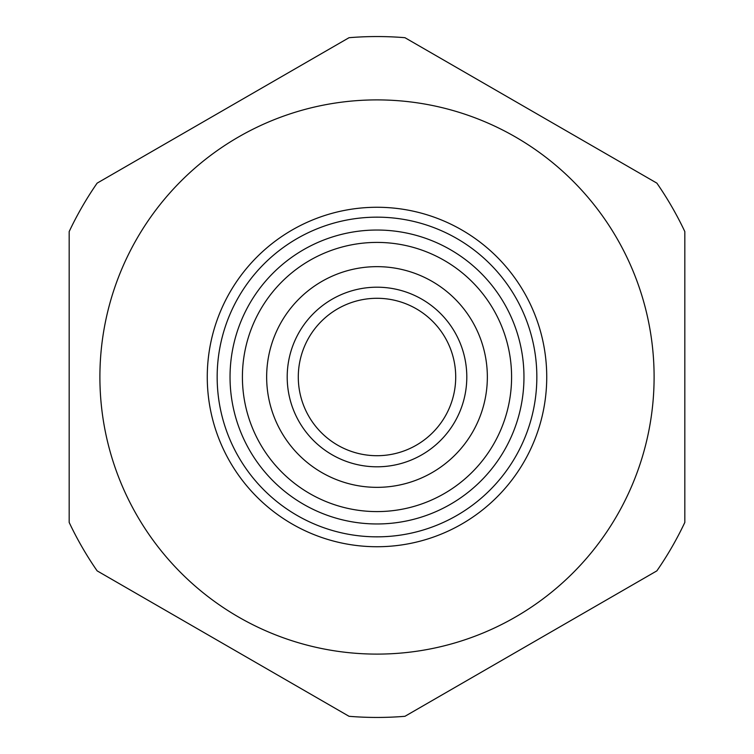 <?xml version="1.0" encoding="UTF-8"?>
<svg xmlns="http://www.w3.org/2000/svg" width="754" height="754" viewBox="0 0 754 754"><rect width="100%" height="100%" fill="white"/><g stroke="black" fill="none" stroke-linecap="round" stroke-linejoin="round"><path stroke-width="1.13" d="M546.735 377A169.735 169.735 0 0 1 377 546.735A169.735 169.735 0 0 1 207.265 377A169.735 169.735 0 0 1 377 207.265A169.735 169.735 0 0 1 546.735 377M536.839 377A159.839 159.839 0 0 1 377 536.839A159.839 159.839 0 0 1 217.161 377A159.839 159.839 0 0 1 377 217.161A159.839 159.839 0 0 1 536.839 377M523.964 377A146.964 146.964 0 0 1 377 523.964A146.964 146.964 0 0 1 230.036 377A146.964 146.964 0 0 1 377 230.036A146.964 146.964 0 0 1 523.964 377M242.411 377A134.589 134.589 0 0 1 377 242.411A134.589 134.589 0 0 1 511.589 377A134.589 134.589 0 0 1 377 511.589A134.589 134.589 0 0 1 242.411 377M487.348 377A110.348 110.348 0 0 1 377 487.348A110.348 110.348 0 0 1 266.652 377A110.348 110.348 0 0 1 377 266.652A110.348 110.348 0 0 1 487.348 377M466.801 377A89.801 89.801 0 0 1 377 466.801A89.801 89.801 0 0 1 287.199 377A89.801 89.801 0 0 1 377 287.199A89.801 89.801 0 0 1 466.801 377M298.292 377A78.708 78.708 0 0 1 377 298.292A78.708 78.708 0 0 1 455.708 377A78.708 78.708 0 0 1 377 455.708A78.708 78.708 0 0 1 298.292 377M654.104 377A277.104 277.104 0 0 1 377 654.104A277.104 277.104 0 0 1 99.896 377A277.104 277.104 0 0 1 377 99.896A277.104 277.104 0 0 1 654.104 377M69.18 522.437L69.18 231.563A340.45 340.45 0 0 1 97.134 183.137L349.045 37.7A340.45 340.45 0 0 1 404.955 37.7L656.866 183.137A340.45 340.45 0 0 1 684.821 231.563L684.821 522.437A340.45 340.45 0 0 1 656.866 570.863L404.955 716.3A340.45 340.45 0 0 1 349.045 716.3L97.134 570.863A340.45 340.45 0 0 1 69.18 522.437"/></g></svg>
